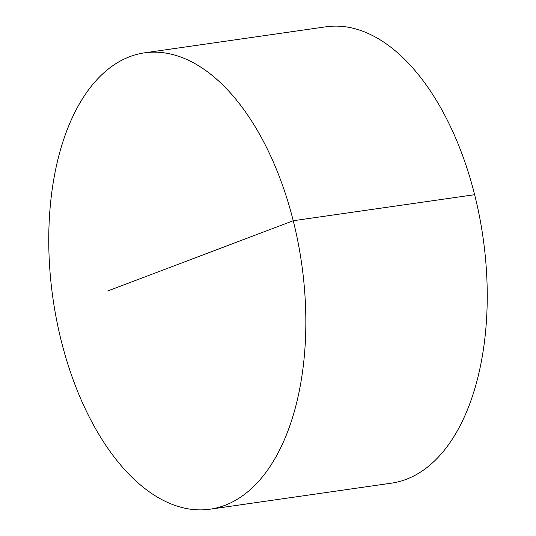 <?xml version="1.0" encoding="UTF-8"?>
<svg xmlns="http://www.w3.org/2000/svg" width="536" height="536" viewBox="0 0 536 536"><rect width="100%" height="100%" fill="white"/><g stroke="black" fill="none" stroke-linecap="round" stroke-linejoin="round"><path stroke-width="0.8" d="M232.758 501.817A230.52 125.551 -98.2 0 0 297.942 241.783A230.52 125.551 -98.2 0 0 144.546 52.836A230.52 125.551 -98.2 0 0 121.84 60.226A230.52 125.551 -98.2 0 0 56.655 320.253A230.52 125.551 -98.2 0 0 210.052 509.2A230.52 125.551 -98.2 0 0 232.758 501.817M210.052 509.2L391.454 483.164A230.52 125.551 -98.2 0 0 414.161 475.774A230.52 125.551 -98.2 0 0 479.345 215.747A230.52 125.551 -98.2 0 0 325.948 26.8L144.546 52.836M107.642 291.015L293.232 220.738L474.641 194.702"/></g></svg>
